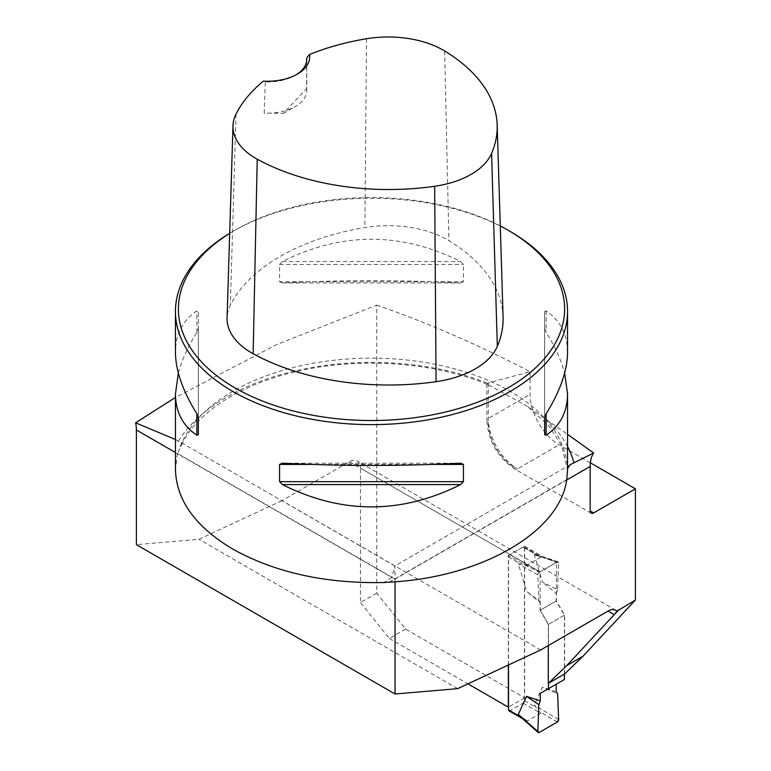 <?xml version="1.0" encoding="UTF-8"?>
<svg xmlns="http://www.w3.org/2000/svg" width="771" height="771" viewBox="0 0 771 771"><rect width="100%" height="100%" fill="white"/><g stroke="black" fill="none" stroke-linecap="round" stroke-linejoin="round"><path stroke-width="0.58" stroke-dasharray="3.85 2.89" d="M508.349 665.026L508.349 555.525L525.986 565.712L540.105 571.86L360.442 468.132A15.68 9.059 120 0 0 357.195 460.952A15.68 9.059 120 0 0 349.35 461.733L281.945 500.649L540.625 649.992M175.451 439.518L182.12 443.691L177.484 453.415L391.928 577.228L394.858 565.943L395.06 579.079A39.205 22.638 120 0 1 395.06 579.32L395.06 581.777M510.123 231.406A196.046 113.183 0 0 0 232.871 231.406A196.046 113.183 0 0 0 229.681 233.295M180.154 446.698A196.046 113.183 180 0 1 392.256 358.794A196.046 113.183 180 0 1 567.543 470.512L567.543 471.052M177.484 453.415L175.451 469.52M178.361 373.068C181.773 360.259 187.941 346.671 196.865 332.32L198.34 328.61L198.34 311.378L196.865 310.925C182.727 320.437 175.586 334.219 175.451 352.27M567.543 352.27C567.408 334.219 560.266 320.437 546.128 310.925L544.654 311.378L544.654 328.61L546.128 332.32C555.053 346.671 561.221 360.259 564.632 373.068M279.574 281.714L282.398 282.947C341.794 279.94 401.199 279.94 460.595 282.947L463.419 281.714L463.419 264.472L460.595 261.552C401.199 231.811 341.794 231.811 282.398 261.552L279.574 264.472L279.574 281.714L463.419 281.714M567.543 470.512L567.543 468.537M391.928 577.228L383.948 582.539M281.945 500.649L198.966 539.305L136.39 544.663M508.349 555.525L524.637 546.119L524.637 697.784L405.633 629.088L376.73 593.13L376.73 305.114L276.741 344.55L175.451 397.45M376.73 593.13L360.442 602.537L360.442 468.132M405.633 629.088L389.345 638.484L360.442 602.537M389.345 638.484L467.93 683.858M376.73 305.114C427.356 322.673 478.463 344.859 530.053 371.651L488.294 383.014L486.858 383.919L488.602 384.922C435.673 362.447 361.801 356.78 300.131 370.697C267.364 378.031 240.022 389.307 218.097 404.524C200.865 416.716 188.837 429.9 181.995 444.077M590.364 462.822L559.158 444.8A41.171 23.766 60 0 1 530.053 394.376L530.053 371.651M564.584 673.999L564.584 615.056L556.392 600.869L556.392 562.454L540.105 571.86L540.105 610.275L556.392 600.869M524.637 546.119L542.273 556.305L556.392 562.454M524.637 697.784L508.523 707.094M488.602 384.922L528.125 406.799L567.543 434.343M306.665 60.678L306.598 88.598L283.41 113.385L264.164 113.096L265.301 81.928L263.374 81.148M503.077 316.958A196.663 113.539 0 0 0 448.924 240.706A83.933 48.457 0 0 0 364.876 227.551A196.663 113.539 0 0 0 230.346 305.22A83.933 48.457 0 0 0 227.079 317.768M500.283 225.961A193.107 111.487 0 0 0 234.953 230.201A193.107 111.487 0 0 0 229.681 233.372M306.598 88.598A39.205 22.638 180 0 1 306.742 90.544A39.205 22.638 180 0 1 295.254 106.552A39.205 22.638 180 0 1 264.164 113.096M296.257 74.729A39.205 22.638 180 0 1 295.254 75.336A39.205 22.638 180 0 1 265.301 81.928M198.34 417.525L198.34 311.378M198.34 434.757L198.34 328.61M544.654 311.378L544.654 417.525M544.654 328.61L544.654 434.757M548.287 645.558L548.287 624.462L540.105 610.275M525.986 565.712L542.273 556.305M564.584 615.056L548.287 624.462M457.637 688.648L198.966 539.305M508.927 710.795A1.956 1.128 120 0 0 509.901 710.698L523.075 703.094A1.956 1.128 120 0 0 524.463 700.685L524.463 547.824A1.956 1.128 120 0 0 524.058 546.928A1.956 1.128 120 0 0 523.075 547.024L509.901 554.628A1.956 1.128 120 0 0 508.523 557.028L508.523 664.949M523.075 703.094L540.722 713.281L527.547 720.875L520.704 717.088M540.722 713.281L534.284 705.186L542.466 687.154L557.645 693.784M523.075 547.024L540.722 557.211L537.522 554.956L534.284 554.677L542.466 582.144L557.645 589.738L558.638 562.82L534.284 554.677M564.411 674.095L564.411 615.152L556.219 600.975L556.219 593.419L542.466 582.144M564.411 679.482L556.219 684.205M556.219 691.751L542.466 687.154M540.722 557.211L527.547 564.806L518.343 563.88L526.526 591.347L538.842 600.599L537.85 574.829L518.343 563.88M548.46 683.299L548.46 624.356L540.278 610.179L540.278 602.623L526.526 591.347M539.237 732.431L525.321 720.181M557.26 722.022L539.883 711.778M558.638 719.555L534.284 705.186M525.321 564.545L539.237 572.361L557.26 561.953L539.883 556.142M557.26 561.953A1.956 1.128 -60 0 1 558.117 561.799A1.956 1.128 -60 0 1 558.638 562.82M548.46 624.356L564.411 615.152M556.219 600.975L540.278 610.179M556.219 593.419L557.645 589.738M539.237 572.361A1.956 1.128 120 0 0 537.85 574.829M540.278 602.623L538.842 600.599M349.35 461.733L540.105 571.86M395.06 579.32L175.451 452.529M566.685 479.996L395.06 579.079M389.259 582.153L566.733 479.687M178.496 441.128A204.768 118.223 180 0 1 487.629 383.254M549.347 422.036A204.768 118.223 180 0 1 567.543 446.496M366.514 38.743L364.876 227.551M236.032 114.069L230.346 305.22M444.636 50.973L448.924 240.706M196.865 332.32L196.865 310.925M546.128 310.925L546.128 332.32M432.714 464.421L310.279 464.421M460.595 463.188L282.398 463.188M282.398 282.947L460.595 282.947M279.574 264.472L463.419 264.472M282.398 261.552L460.595 261.552M488.294 383.014L488.294 418.489A41.171 23.766 -120 0 0 517.399 468.913L513.939 466.908A36.266 20.942 60 0 1 488.294 422.489L488.294 384.796M486.858 383.948L486.858 420.494A4.905 2.833 0 0 1 488.294 418.489L530.053 394.376M513.939 466.908A4.905 2.833 -60 0 0 514.951 469.154A4.905 2.833 -60 0 0 517.399 468.913L559.158 444.8M591.193 513.178L514.951 469.154C497.787 457.434 488.428 441.214 486.858 420.494A4.905 2.833 0 0 0 488.294 422.489M522.237 717.811L527.547 720.875M524.463 700.685L536.153 707.441M524.463 547.824L536.153 554.571M509.901 554.628L527.547 564.806M508.523 557.028L520.213 563.774M570.357 464.614L394.858 565.943L180.983 442.458M615.865 610.295L357.195 460.952M234.953 230.201L232.871 231.406M283.41 113.385L295.254 106.552M306.742 90.544L306.742 59.328M295.254 75.336L297.336 74.132M528.106 406.818L548.75 425.708L561.857 445.898L567.533 470.271M524.058 546.928L539.074 555.592M522.343 718.543L523.943 719.459M558.117 561.799L537.512 554.908"/><path stroke-width="1.16" d="M175.451 397.45L135.59 422.816A39.205 22.638 -60 0 1 136.39 429.977L136.39 544.663L395.06 694.006L457.637 688.648L540.625 649.992L608.03 611.075A15.68 9.059 120 0 1 615.865 610.295A15.68 9.059 120 0 1 616.954 611.124L614.246 614.67L608.03 611.075M395.06 581.777L395.06 694.006M567.543 434.343L593.622 452.972A39.205 22.638 60 0 0 590.181 466.436L590.181 510.932A4.905 2.833 120 0 0 591.193 513.178A4.905 2.833 120 0 0 593.641 512.927L635.41 488.824L635.41 600.04L616.954 611.124M229.681 233.295A196.046 113.183 0 0 0 175.451 311.436A196.046 113.183 0 0 0 232.871 391.475A196.046 113.183 0 0 0 446.525 416.012A196.046 113.183 0 0 0 567.543 311.436A196.046 113.183 0 0 0 510.123 231.406L508.05 230.201A193.107 111.487 0 0 0 500.283 225.961M175.451 311.436L175.451 352.27C175.586 370.456 182.727 390.964 196.865 413.815L198.34 417.525L198.34 434.757L196.865 435.21C182.727 425.698 175.586 411.916 175.451 393.865L175.451 469.52C176.328 500.302 195.468 526.844 232.871 549.145C275.093 572.574 325.449 583.705 383.948 582.539L389.259 582.153C481.008 577.71 559.785 532.231 566.733 479.687L567.543 470.512M175.451 393.865L178.361 373.068M564.632 373.068L567.543 393.865C567.408 411.916 560.266 425.698 546.128 435.21L544.654 434.757L544.654 417.525L546.128 413.815C560.266 390.964 567.408 370.456 567.543 352.27L567.543 311.436M279.574 464.421L282.398 463.188C341.794 466.195 401.199 466.195 460.595 463.188L463.419 464.421L463.419 481.653L460.595 484.583C401.199 514.324 341.794 514.324 282.398 484.583L279.574 481.653L279.574 464.421L310.279 464.421M567.543 468.537L570.367 464.624L593.622 452.972M467.93 683.858L508.349 707.19L508.349 665.026M635.41 488.824L590.364 462.822M635.41 600.04L582.972 656.237L564.584 673.999L548.287 683.405L566.685 665.643L619.113 609.447M175.451 439.518L135.59 422.816M309.47 54.529A190.755 110.128 180 0 1 366.514 38.743A78.025 45.046 180 0 1 444.636 50.973A190.755 110.128 180 0 1 497.17 124.931A190.755 110.128 180 0 1 491.59 153.41A78.025 45.046 180 0 1 434.651 186.283A190.755 110.128 180 0 1 257.215 159.183A78.025 45.046 180 0 1 232.987 125.75A78.025 45.046 180 0 1 236.032 114.069A190.755 110.128 180 0 1 263.374 81.148A42.154 24.335 0 0 0 297.336 74.132A42.154 24.335 0 0 0 309.47 54.529L306.675 58.037L306.665 60.678M232.987 125.75L227.079 317.768A83.933 48.457 0 0 0 253.148 353.735A196.663 113.539 0 0 0 436.078 381.684A83.933 48.457 0 0 0 497.324 346.324A196.663 113.539 0 0 0 503.077 316.958L497.17 124.931M229.681 233.372A193.107 111.487 0 0 0 234.953 387.871A193.107 111.487 0 0 0 508.041 387.871A193.107 111.487 0 0 0 508.05 230.201M306.675 58.037A39.205 22.638 180 0 1 306.742 59.328A39.205 22.638 180 0 1 296.257 74.729M582.972 656.237L566.685 665.643M548.287 683.405L548.287 645.558M540.278 693.408L540.278 700.955L538.842 704.646L537.85 731.554L538.842 704.646L540.278 700.955L540.278 693.408L556.219 684.205L556.219 691.751L557.645 693.784L558.638 719.555L557.26 722.022L539.237 732.431L537.85 731.554A1.956 1.128 -60 0 0 538.148 732.45A1.956 1.128 -60 0 0 539.237 732.431L557.26 722.022A1.956 1.128 120 0 0 558.638 719.555L557.645 693.784L556.219 691.751L556.219 684.205L540.278 693.408L564.411 679.482L564.411 674.095M508.523 664.949L508.523 709.889A1.956 1.128 120 0 0 508.927 710.795L522.343 718.543M520.704 717.088L518.343 714.389L526.526 696.358L538.842 704.646M540.278 700.955L526.526 696.358M548.46 688.686L548.46 683.299M537.85 731.554L518.343 714.389M175.451 452.529L136.39 429.977M590.181 466.436L566.685 479.996M567.543 446.496A204.768 118.223 180 0 1 573.894 462.706M491.59 153.41L497.324 346.324M257.215 159.183L253.148 353.735M434.651 186.283L436.078 381.684M196.865 435.21L196.865 413.815M546.128 413.815L546.128 435.21M460.595 484.583L282.398 484.583M463.419 481.653L279.574 481.653M463.419 464.421L432.714 464.421M590.181 510.932L593.641 512.927M509.901 710.698L522.237 717.811M508.523 709.889L520.213 716.644M567.543 471.052L567.543 393.865M538.148 732.45L520.753 717.136"/></g></svg>
